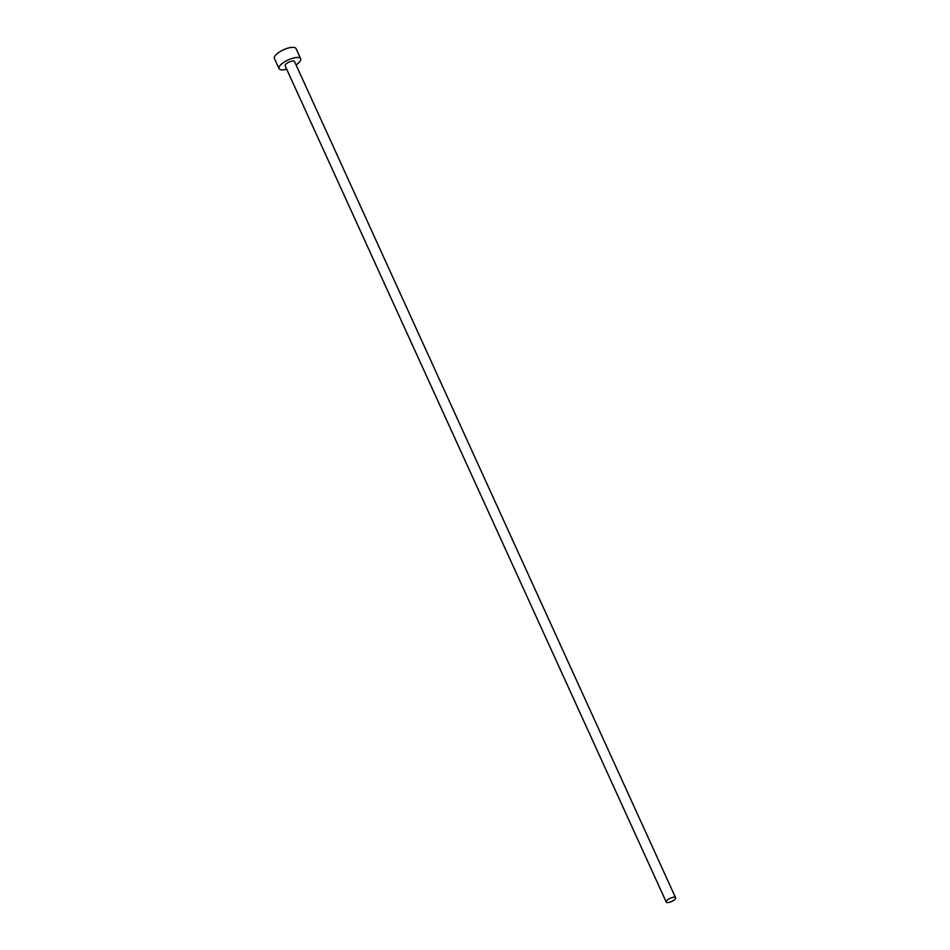 <?xml version="1.0" encoding="UTF-8"?>
<svg xmlns="http://www.w3.org/2000/svg" width="950" height="950" viewBox="0 0 950 950"><rect width="100%" height="100%" fill="white"/><g stroke="black" fill="none" stroke-linecap="round" stroke-linejoin="round"><path stroke-width="1.43" d="M674.892 897.275A5.154 1.781 155.5 0 0 669.216 898.748A5.154 1.781 155.5 0 0 666.235 902.025A5.154 1.781 155.5 0 0 666.947 902.5A5.154 1.781 155.5 0 0 672.624 901.028A5.154 1.781 155.5 0 0 675.604 897.75A5.154 1.781 155.5 0 0 674.892 897.275M675.604 897.75L294.536 61.548A5.154 1.781 155.5 0 0 293.811 61.073A5.154 1.781 155.5 0 0 288.135 62.546A5.154 1.781 155.5 0 0 285.154 65.823L666.235 902.025M296.067 64.921A11.887 4.109 155.5 0 0 300.663 58.757A11.887 4.109 155.5 0 0 299.012 57.653A11.887 4.109 155.5 0 0 285.902 61.061A11.887 4.109 155.5 0 0 279.015 68.614A11.887 4.109 155.5 0 0 280.666 69.718A11.887 4.109 155.5 0 0 286.686 69.196M300.663 58.757L296.032 48.593A11.887 4.109 155.5 0 0 294.381 47.5A11.887 4.109 155.5 0 0 281.283 50.908A11.887 4.109 155.5 0 0 274.396 58.461L279.015 68.614"/></g></svg>
